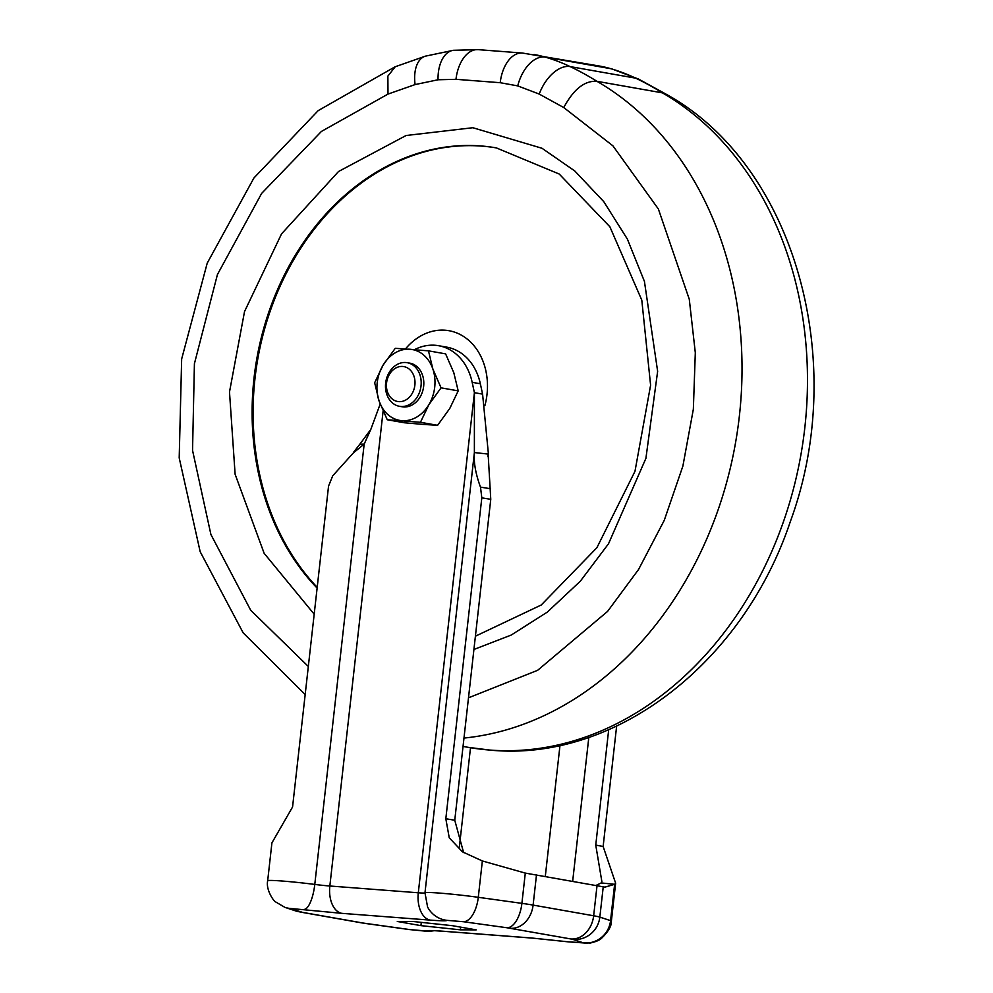 <?xml version="1.0" encoding="UTF-8"?>
<svg xmlns="http://www.w3.org/2000/svg" width="993" height="993" viewBox="0 0 993 993"><rect width="100%" height="100%" fill="white"/><g stroke="black" fill="none" stroke-linecap="round" stroke-linejoin="round"><path stroke-width="1.49" d="M666.142 94.211C794.81 164.987 849.276 361.601 790.329 521.586C743.434 661.859 616.479 761.842 490.989 750.212L468.249 747.344A346.06 276.786 -80 0 0 489.822 750.063A346.06 276.786 -80 0 0 793.345 489.301A346.06 276.786 -80 0 0 662.393 92.858A394.06 315.178 -80 0 0 635.619 78.149A251.788 201.393 -80 0 0 610.869 68.703A167.867 134.266 -80 0 0 599.474 66.047L612.122 69.001L638.623 79.105L666.477 94.397L662.393 92.858L596.942 81.314C584.666 80.483 573.606 89.233 563.763 107.554L612.917 145.834L658.371 209.002L689.279 299.265L695.311 352.726L693.35 409.215L682.886 466.077L664.243 520.369L638.561 569.486L607.567 611.415L537.647 670.3L468.497 697.806M563.763 107.554L539.236 94.087L517.75 85.895L500.211 82.704L455.986 79.316L438.037 79.775L415.086 84.579L387.99 94.087L321.422 131.436L261.643 193.399L217.43 274.54L194.417 363.699L192.543 450.363L210.901 534.495L250.745 610.31L308.327 666.452M387.99 94.087L387.878 76.101L395.251 66.73M314.185 614.183L264.138 553.3L235.118 474.282L229.495 391.987L244.526 311.566L281.54 233.876L338.539 171.504L406.1 135.507L472.854 127.725L542.017 148.28L574.736 170.933L603.744 201.604L627.365 239.077L644.432 281.404L657.639 371.332L645.909 458.344L608.51 543.779L580.359 581.166L547.342 612.085L511.221 635.061L473.922 649.472M496.848 147.994A249.156 199.283 -80 0 0 481.804 146.12A249.156 199.283 -80 0 0 272.566 304.553A249.156 199.283 -80 0 0 317.201 587.335M405.479 348.915A60.908 48.719 100 0 1 445.137 330.222A60.908 48.719 100 0 1 484.869 405.703M414.565 349.61A55.372 44.288 100 0 1 438.558 345.701L446.738 347.14A55.372 44.288 100 0 1 480.351 383.77L482.586 394.122L488.295 452.783L487.911 456.06M383.099 411.152L329.837 886.004A24.912 14.907 94.4 0 0 341.791 913.337L289.919 908.421A24.912 24.279 108.2 0 1 284.892 907.354L275.533 901.867C274.093 901.656 265.64 889.976 267.676 880.766L271.921 842.871L292.563 806.999L328.559 486.074L332.717 475.808L353.359 452.907L364.17 444.107L359.814 444.243L370.811 429.423L380.182 404.064M482.586 394.122L474.406 392.682L472.171 382.33L480.351 383.77M438.558 345.701A55.372 44.288 100 0 1 472.171 382.33M267.676 880.766A35.984 1.701 6.4 0 1 314.781 884.428A16.608 0.782 6.4 0 0 329.837 886.004L418.301 892.781L474.406 392.682L474.381 452.56L488.134 454.074L490.765 499.318L454.757 820.243L463.619 852.59M488.01 455.017L488.134 454.074M304.156 909.402A24.912 7.77 97.3 0 0 314.781 884.428L364.17 444.107L370.811 429.423M359.814 444.243L353.62 452.2M289.919 908.421L302.53 912.368L363.078 923.043L410.146 929.634L426.543 931C426.556 930.317 432.129 930.404 443.25 931.235L531.714 938.013L569.349 941.935A24.912 7.77 -82.7 0 1 568.964 941.923L532.583 938.124A24.912 14.907 -85.6 0 1 531.714 938.013L443.25 931.235A24.912 14.907 94.4 0 0 444.119 931.335L433.32 930.615M608.697 729.706L595.75 845.105L601.882 881.66L601.187 882.938L596.148 885.384M482.362 860.968L462.49 851.857L449.246 837.807L445.82 818.741L481.816 497.828L480.5 487.141C475.635 473.922 473.599 462.403 474.381 452.56L424.979 892.819A35.984 1.701 6.4 0 1 478.278 897.312L482.362 860.968L525.297 873.095L603.235 886.836L599.834 917.11A24.912 24.279 108.2 0 1 572.874 939.39L583.586 942.916A24.912 24.279 -71.8 0 0 610.558 920.635A35.984 1.701 6.4 0 1 611.378 921.107L615.635 883.199L603.136 846.483L595.75 845.105M397.299 921.467L413.138 921.504L452.585 925.712L476.206 929.87L460.367 929.833L420.92 925.637L397.299 921.467M421.28 922.373L420.92 925.637M460.678 927.139L460.367 929.833M601.187 882.938L614.63 884.304L615.635 883.199M616.641 726.106L603.136 846.483M572.874 939.39L570.975 938.981A24.912 19.934 -80 0 0 593.653 915.769A35.984 1.701 -173.6 0 1 599.834 917.11L610.558 920.635L614.63 884.304L604.96 887.134L603.235 886.836M422.894 424.383L404.399 422.77L387.245 419.754L379.053 400.924L374.659 382.752L383.062 365.188L395.264 348.295L428.467 350.839L445.609 353.868L453.801 372.698L458.195 390.87L449.792 408.433L437.59 425.314L422.894 424.383M437.59 425.314L420.449 422.298L387.245 419.754M428.467 350.839L432.861 369.011L441.053 387.841L458.195 390.87M441.053 387.841L428.852 404.734L420.449 422.298M401.954 420.684A35.984 28.785 100 0 1 379.053 400.924A35.984 28.785 100 0 1 383.062 365.188A35.984 28.785 100 0 1 409.96 349.238A35.984 28.785 100 0 1 432.861 369.011A35.984 28.785 100 0 1 428.852 404.734A35.984 28.785 100 0 1 401.954 420.684M399.496 406.311L402.103 406.77A22.144 17.713 -80 0 0 403.493 406.944A22.144 17.713 -80 0 0 423.539 387.183A22.144 17.713 -80 0 0 409.799 363.153L407.18 362.693A22.144 17.713 100 0 1 420.92 386.724A22.144 17.713 100 0 1 400.874 406.485A22.144 17.713 100 0 1 399.496 406.311A22.144 17.713 100 0 1 385.756 382.28A22.144 17.713 100 0 1 405.802 362.519A22.144 17.713 100 0 1 407.18 362.693M402.686 366.454A17.713 14.175 100 0 1 414.875 385.123A17.713 14.175 100 0 1 398.752 401.631A17.713 14.175 100 0 1 386.562 382.95A17.713 14.175 100 0 1 402.686 366.454M638.623 79.105A33.216 19.463 115.5 0 0 635.619 78.149L570.168 66.605A394.06 315.178 100 0 1 596.942 81.314A346.06 276.786 100 0 1 733.455 453.789A346.06 276.786 100 0 1 463.979 738.06M317.115 588.092A249.156 199.283 100 0 1 271.312 305.087A249.156 199.283 100 0 1 480.823 145.946A249.156 199.283 100 0 1 496.376 147.907L559.22 174.036L609.863 226.752L641.801 300.147L650.601 385.222L634.974 471.34L596.867 547.764L541.247 604.998L475.411 636.203M612.122 69.001A33.216 19.86 106.2 0 0 610.869 68.703L545.405 57.16A251.788 201.393 100 0 1 570.168 66.605A33.216 19.463 115.5 0 0 539.236 94.087M415.086 84.579A33.216 18.557 -106.2 0 1 425.451 56.142L394.953 66.841M438.037 79.775A33.216 19.351 -97.3 0 1 453.453 50.295L425.451 56.142M455.986 79.316A33.216 19.872 -85.6 0 1 478.154 49.65L453.453 50.295M500.211 82.704A33.216 19.872 -85.6 0 1 522.392 53.039L599.474 66.047M517.75 85.895A33.216 19.86 -73.8 0 1 545.405 57.16A167.867 134.266 -80 0 0 534.023 54.503M559.99 745.42L545.294 876.409M459.374 846.942L470.508 747.729M572.676 881.238L588.812 737.414M480.5 487.141L490.405 488.705M424.992 892.906A16.608 0.782 6.4 0 1 418.301 892.781A24.912 14.907 -85.6 0 0 430.254 920.114C441.401 920.945 446.974 921.02 446.962 920.35A24.912 24.875 152.8 0 1 427.586 907.006L424.979 892.819A35.984 1.701 6.4 0 0 424.992 892.881M481.816 497.828L490.765 499.318M445.82 818.741L454.757 820.243M341.791 913.337L430.254 920.114M569.349 941.935L583.586 942.916M570.975 938.981L506.976 927.76L463.371 921.715L446.962 920.35M426.543 931A24.912 24.875 -27.2 0 0 433.767 930.739M463.371 921.715A24.912 12.09 -82.1 0 0 478.278 897.312L521.896 903.357L525.297 873.095M366.529 923.577A24.912 12.09 97.9 0 1 365.883 923.527L361.526 922.845A24.912 19.934 -80 0 0 363.078 923.043M302.53 912.368A24.912 19.934 100 0 1 300.978 912.17L295.604 910.891A24.912 24.279 -71.8 0 0 300.631 911.959M284.892 907.354L295.604 910.891M506.976 927.76A24.912 12.09 -82.1 0 0 521.896 903.357A35.984 1.701 6.4 0 1 533.104 905.095A24.912 19.934 100 0 1 510.427 928.294M597.041 885.545L593.653 915.769L533.104 905.095L536.493 874.858M410.146 929.634A24.912 12.09 97.9 0 1 409.488 929.572L426.841 931.273L434.189 930.751M468.249 747.344L463.036 746.426M395.077 66.792L318.17 110.633L253.923 177.995L207.227 263.12L181.657 359.007L179.199 457.872L200.176 551.711L243.186 632.876L305.174 694.529M478.154 49.65L522.392 53.039M488.295 452.783L487.861 456.606M532.583 938.124L444.119 931.335M361.526 922.845L300.978 912.17M568.964 941.923L590.165 943.04C595.676 941.836 599.437 940.284 601.46 938.36C608.386 931.633 611.7 925.886 611.378 921.107M409.488 929.572L365.883 923.527"/></g></svg>
